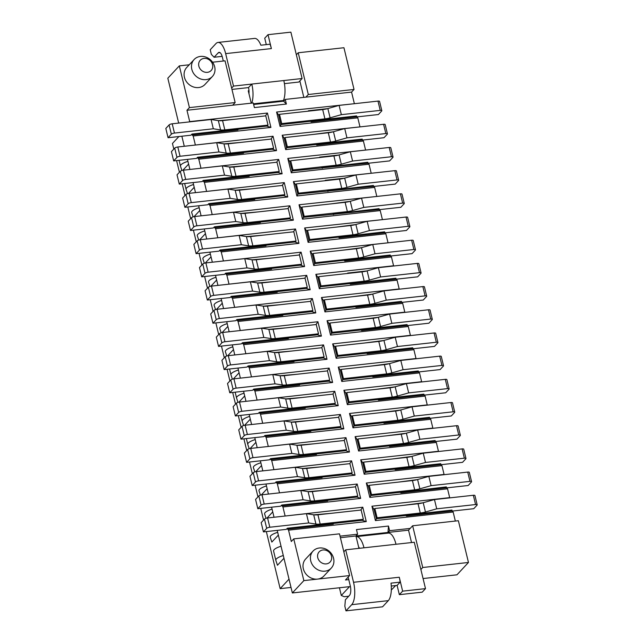 <?xml version="1.0" encoding="UTF-8"?>
<svg xmlns="http://www.w3.org/2000/svg" width="643" height="643" viewBox="0 0 643 643"><rect width="100%" height="100%" fill="white"/><g stroke="black" fill="none" stroke-linecap="round" stroke-linejoin="round"><path stroke-width="0.96" d="M243.4 152.512L272.801 149.192L273.621 148.308L271.378 139.033L228.185 143.799A9.975 2.902 166.4 0 1 223.949 143.815L216.691 142.69L218.933 151.965L226.191 153.09A9.975 2.902 166.4 0 0 230.435 153.074L273.621 148.308M272.495 149.305L276.53 150.607L273.05 136.236L270.944 139.081M254.62 198.888L284.021 195.56L284.841 194.684L282.599 185.409L239.405 190.167A9.975 2.902 166.4 0 1 235.169 190.191L227.903 189.066L189.042 193.35A2.492 0.723 -13.6 0 0 185.931 194.483L182.644 198.012L184.887 207.287L207.753 204.763L208.822 203.622L254.548 198.574L254.773 199.507L209.047 204.546L210.012 205.551L287.743 196.983L284.27 182.604L282.164 185.457M283.716 195.681L287.743 196.983M284.27 182.604L206.516 191.429M252.169 188.761L235.378 190.215M274.609 281.513L257.811 282.96M237.789 129.323L267.191 126.004L268.018 125.12L265.768 115.844L222.574 120.611A9.975 2.902 166.4 0 1 218.339 120.627L211.081 119.51L172.211 123.794A2.492 0.723 -13.6 0 0 169.101 124.927L165.822 128.455L168.064 137.731L190.923 135.207L191.992 134.057L237.717 129.018L237.942 129.942L192.217 134.99L193.181 135.994L270.92 127.418L267.44 113.047L265.455 115.885M266.885 126.116L270.92 127.418M168.064 137.731L171.351 134.202A2.492 0.723 -13.6 0 1 174.454 133.069L213.323 128.785L220.589 129.902A9.975 2.902 166.4 0 0 224.825 129.886L268.018 125.12M231.255 296.367L231.48 297.291L277.205 292.252L276.98 291.327L231.255 296.367L230.194 297.508L207.327 300.032L205.085 290.757L208.372 287.236A2.492 0.723 -13.6 0 1 211.475 286.103L250.344 281.811L257.61 282.936A9.975 2.902 166.4 0 0 261.846 282.92L305.039 278.154L307.282 287.429L306.406 288.369L277.061 291.633M308.31 94.505L305.843 97.149L351.568 92.102L354.036 89.457L308.31 94.505L298.215 52.766L296.351 54.768M299.855 80.93L303.826 97.366M354.036 89.457L343.941 47.727L298.215 52.766M415.482 249.789A2.492 0.723 166.4 0 0 413.875 249.492L375.014 253.784L372.763 244.509L411.633 240.225A2.492 0.723 166.4 0 1 413.232 240.514L415.482 249.789A2.492 0.723 166.4 0 1 415.338 250.127L412.059 253.647L390.55 256.018M189.219 64.782L179.325 65.875L167.823 78.213L178.674 123.078M253.631 104.487L283.627 101.176L285.267 99.416L286.392 104.053L254.379 107.582L253.262 102.944L232.686 105.211L235.145 102.567L225.05 60.836L212.584 62.21M284.431 83.638L298.81 82.047L302.097 78.526L283.804 80.544A17.449 6.735 83.7 0 1 283.459 100.501L253.471 103.812M248.986 90.711L248.254 90.8L251.244 103.169M305.843 97.149L285.267 99.416M286.392 104.053L283.627 101.176M248.945 93.661A7.483 2.885 -96.3 0 0 248.511 87.593L231.97 89.417M283.804 80.544L251.799 84.072A17.449 6.735 83.7 0 1 251.799 103.105M222.156 56.359L214.111 57.251L211.346 54.374L210.229 49.736L215.976 43.563A17.449 6.735 -96.3 0 1 217.993 42.446A17.449 6.735 -96.3 0 1 225.653 53.626L233.505 86.09L251.799 84.072L248.511 87.593M302.097 78.526L290.877 32.15L268.018 34.674L271.378 48.587A17.449 6.735 -96.3 0 0 270.02 44.206L260.873 45.211A17.449 6.735 -96.3 0 0 254.572 38.411L217.993 42.446M233.505 86.09L231.641 88.083M223.306 61.029L222.365 57.155A7.483 2.885 83.7 0 0 219.086 52.364A7.483 2.885 83.7 0 0 218.218 52.839L214.111 57.251M268.018 34.674L264.731 38.194L266.282 44.616M267.44 113.047L189.709 121.615L186.96 110.258L189.42 107.614L235.145 102.567M186.96 110.258L232.686 105.211M191.815 69.283A12.466 10.915 43 0 0 206.049 79.619A12.466 10.915 43 0 0 212.359 76.525A12.466 10.915 43 0 0 214.674 66.759A12.466 10.915 43 0 0 200.439 56.431A12.466 10.915 43 0 0 194.122 59.526A12.466 10.915 43 0 0 191.815 69.283M194.122 59.526L186.727 67.459A12.466 10.915 43 0 0 185.899 80.833A12.466 10.915 43 0 0 198.655 87.552A12.466 10.915 43 0 0 204.964 84.458L212.359 76.525M198.848 66.133A7.483 6.551 43 0 0 207.392 72.337A7.483 6.551 43 0 0 212.568 64.621A7.483 6.551 43 0 0 204.024 58.425A7.483 6.551 43 0 0 198.848 66.133M207.327 300.032L210.615 296.503A2.492 0.723 -13.6 0 1 213.725 295.37L252.586 291.086L259.852 292.211A9.975 2.902 166.4 0 0 264.088 292.195L307.282 287.429M246.566 165.581L229.768 167.027M252.586 291.086L250.344 281.811M192.217 134.99L191.992 134.057M182.564 180.579L180.321 171.303L177.034 174.824L179.284 184.099L182.564 180.579A2.492 0.723 -13.6 0 1 185.674 179.437L224.544 175.153L222.301 165.878L229.559 167.003A9.975 2.902 166.4 0 0 233.795 166.987L276.988 162.221L279.231 171.496L278.355 172.437M224.544 175.153L231.801 176.278A9.975 2.902 166.4 0 0 236.037 176.262L279.231 171.496M180.321 171.303A2.492 0.723 -13.6 0 1 183.432 170.17L222.301 165.878M179.284 184.099L202.143 181.575L203.212 180.434L248.937 175.394L249.162 176.319L203.437 181.358L203.212 180.434M231.48 297.291L232.453 298.296L310.183 289.728L306.703 275.349L304.718 278.186M306.703 275.349L228.956 284.174M173.811 149.08L172.453 143.469L178.915 136.533M306.422 288.45L310.183 289.728M187.933 161.353A9.975 2.902 -13.6 0 0 181.013 164.769A9.975 2.902 -13.6 0 0 180.458 166.103A9.975 2.902 -13.6 0 0 180.482 166.175L181.897 170.491M188.6 164.11L182.877 170.25M193.543 184.541A9.975 2.902 -13.6 0 0 186.615 187.957A9.975 2.902 -13.6 0 0 186.068 189.291A9.975 2.902 -13.6 0 0 186.092 189.355L187.507 193.68M194.21 187.29L188.487 193.439M199.153 207.721A9.975 2.902 -13.6 0 0 192.225 211.145A9.975 2.902 -13.6 0 0 191.678 212.479A9.975 2.902 -13.6 0 0 191.694 212.544L193.117 216.868M199.82 210.478L194.098 216.619M204.763 230.909A9.975 2.902 -13.6 0 0 197.835 234.333A9.975 2.902 -13.6 0 0 197.288 235.668A9.975 2.902 -13.6 0 0 197.305 235.732L198.727 240.056M205.43 233.666L199.708 239.807M210.374 254.098A9.975 2.902 -13.6 0 0 203.445 257.513A9.975 2.902 -13.6 0 0 202.899 258.856A9.975 2.902 -13.6 0 0 202.915 258.92L204.337 263.236M211.041 256.854L205.318 262.995M215.984 277.286A9.975 2.902 -13.6 0 0 209.055 280.702A9.975 2.902 -13.6 0 0 208.509 282.036A9.975 2.902 -13.6 0 0 208.525 282.108L209.948 286.424M216.651 280.043L210.92 286.183M221.594 300.474A9.975 2.902 -13.6 0 0 214.666 303.89A9.975 2.902 -13.6 0 0 214.119 305.224A9.975 2.902 -13.6 0 0 214.135 305.288L215.55 309.613M222.261 303.223L216.53 309.371M249.01 175.7L278.25 172.477M203.437 181.358L204.402 182.363L282.14 173.795L278.66 159.416L276.554 162.269M278.266 172.541L282.14 173.795M213.323 128.785L211.081 119.51M218.548 120.659L235.346 119.204M214.432 226.81L214.658 227.735L260.383 222.695L260.158 221.763L214.432 226.81L213.363 227.952L190.497 230.475L188.254 221.2L191.542 217.672A2.492 0.723 -13.6 0 1 194.652 216.538L233.513 212.254L240.779 213.372A9.975 2.902 166.4 0 0 245.015 213.355L288.209 208.597L290.451 217.873L289.326 218.861L293.353 220.171L289.88 205.792L287.775 208.645M260.23 222.068L289.326 218.861M214.658 227.735L215.622 228.739L293.353 220.171M257.779 211.949L240.988 213.404M289.88 205.792L212.126 214.609M190.497 230.475L193.784 226.947A2.492 0.723 -13.6 0 1 196.895 225.814L235.764 221.53L243.022 222.647A9.975 2.902 166.4 0 0 247.258 222.631L290.451 217.873M235.764 221.53L233.513 212.254M184.887 207.287L188.174 203.759A2.492 0.723 -13.6 0 1 191.284 202.625L230.154 198.341L237.412 199.459A9.975 2.902 166.4 0 0 241.647 199.443L284.841 194.684M209.047 204.546L208.822 203.622M230.154 198.341L227.903 189.066M265.84 245.256L295.241 241.937L296.061 241.053L293.819 231.777L250.625 236.544A9.975 2.902 166.4 0 1 246.39 236.56L239.124 235.442L200.262 239.726A2.492 0.723 -13.6 0 0 197.152 240.86L193.864 244.388L196.107 253.663L218.974 251.14L220.043 249.99L265.768 244.951L265.993 245.875L220.268 250.923L221.232 251.927L298.963 243.351L295.491 228.98L293.385 231.826M294.936 242.049L298.963 243.351M295.491 228.98L217.736 237.797M263.389 235.137L246.599 236.592M196.107 253.663L199.394 250.135A2.492 0.723 -13.6 0 1 202.505 249.002L241.366 244.718L248.632 245.835A9.975 2.902 166.4 0 0 252.868 245.819L296.061 241.053M220.268 250.923L220.043 249.99M241.366 244.718L239.124 235.442M271.45 268.444L300.852 265.125L301.671 264.241L299.429 254.966L256.236 259.732A9.975 2.902 166.4 0 1 252 259.748L244.734 258.623L205.873 262.915A2.492 0.723 -13.6 0 0 202.762 264.048L199.475 267.568L201.717 276.844L224.584 274.328L225.653 273.179L271.378 268.139L271.595 269.063L225.87 274.103L226.842 275.116L304.573 266.54L301.093 252.169L298.995 255.014M300.538 265.238L304.573 266.54M301.093 252.169L223.346 260.986M268.999 258.325L252.209 259.78M201.717 276.844L205.004 273.323A2.492 0.723 -13.6 0 1 208.115 272.19L246.976 267.898L254.242 269.023A9.975 2.902 166.4 0 0 258.478 269.007L301.671 264.241M225.87 274.103L225.653 273.179M246.976 267.898L244.734 258.623M278.66 159.416L200.905 168.241M173.674 160.911L176.954 157.39L174.711 148.115L171.424 151.635L173.674 160.911L196.533 158.395L197.602 157.246L243.327 152.206L243.552 153.13L197.827 158.178L197.602 157.246M176.954 157.39A2.492 0.723 -13.6 0 1 180.064 156.257L218.933 151.965M174.711 148.115A2.492 0.723 -13.6 0 1 177.822 146.982L216.691 142.69M240.956 142.392L224.158 143.847M421.085 272.978A2.492 0.723 166.4 0 0 419.485 272.68L380.616 276.972L369.363 280.131A9.975 2.902 -13.6 0 1 364.187 281.152L321.002 285.918L320.174 286.794L317.931 277.519L318.751 276.643L361.945 271.876A9.975 2.902 -13.6 0 0 367.121 270.856L378.373 267.697L417.243 263.405A2.492 0.723 166.4 0 1 418.842 263.702L421.085 272.978A2.492 0.723 166.4 0 1 420.948 273.315L417.661 276.836L396.16 279.207M197.827 158.178L198.791 159.183L276.53 150.607M273.05 136.236L195.295 145.053M375.014 253.784L363.753 256.943A9.975 2.902 -13.6 0 1 358.577 257.964L315.391 262.73L314.54 263.638L312.321 254.339L313.141 253.455L315.391 262.73M372.763 244.509L361.511 247.668A9.975 2.902 -13.6 0 1 356.335 248.688L313.141 253.455M312.385 254.274L310.239 251.156L313.72 265.535L314.62 263.63L390.261 255.03L390.486 255.954L344.761 260.994L344.535 260.069M344.206 260.423L344.761 260.994M365.513 150.084L287.807 158.411L289.808 161.57L292.276 170.925L368.045 163.209L367.82 162.277L321.765 167.678M287.807 158.411L291.279 172.782L292.276 170.925M291.279 172.782L369.018 164.214L368.045 163.209M338.757 155.011L319.627 157.117M368.109 163.274L389.618 160.903L392.905 157.382A2.492 0.723 166.4 0 0 393.042 157.045L390.799 147.769A2.492 0.723 166.4 0 0 389.192 147.472L350.331 151.764L339.07 154.923A9.975 2.902 -13.6 0 1 333.902 155.944L290.708 160.71L289.832 161.65M308.407 110.749L327.536 108.635M354.301 103.716L276.586 112.035L280.067 126.414L281.007 124.654M278.724 115.153L276.586 112.035M356.897 116.905L378.397 114.534L381.685 111.006A2.492 0.723 166.4 0 0 381.821 110.668L379.579 101.393A2.492 0.723 166.4 0 0 377.98 101.104L339.11 105.388L327.858 108.554A9.975 2.902 -13.6 0 1 322.682 109.575L279.488 114.333L278.668 115.218L280.878 124.638M311.099 121.881L356.825 116.833L356.608 115.909L310.882 120.948L311.099 121.881L310.882 120.948M280.83 124.581L310.553 121.302M381.821 110.668A2.492 0.723 166.4 0 0 380.222 110.379L341.353 114.663L330.1 117.822A9.975 2.902 -13.6 0 1 324.924 118.851L281.73 123.609L280.862 124.549M280.067 126.414L357.797 117.838L356.825 116.833M339.11 105.388L341.353 114.663M279.488 114.333L281.73 123.609M316.71 145.061L362.435 140.021L362.21 139.097L316.485 144.136L316.71 145.061L316.485 144.136M362.507 140.086L384.008 137.715L387.295 134.194A2.492 0.723 166.4 0 0 387.432 133.857A2.492 0.723 166.4 0 0 385.832 133.559L346.963 137.851L335.71 141.01A9.975 2.902 -13.6 0 1 330.534 142.031L287.341 146.797L286.665 147.737L316.163 144.49M387.432 133.857L385.189 124.581A2.492 0.723 166.4 0 0 383.59 124.292L344.72 128.576L333.46 131.735A9.975 2.902 -13.6 0 1 328.292 132.755L285.098 137.522L284.278 138.406L286.521 147.681M284.335 138.341L282.197 135.223L285.669 149.602L286.665 147.745M285.669 149.602L363.408 141.026L362.435 140.021M333.146 131.823L313.985 134.339M359.911 126.896L282.197 135.223M285.098 137.522L287.341 146.797M344.72 128.576L346.963 137.851M393.042 157.045A2.492 0.723 166.4 0 0 391.442 156.747L352.573 161.039L341.32 164.198A9.975 2.902 -13.6 0 1 336.144 165.219L292.951 169.985L292.131 170.861M322.32 168.249L322.095 167.325M290.708 160.71L292.951 169.985M350.331 151.764L352.573 161.039M344.367 178.199L325.237 180.305M295.555 184.71L293.417 181.599L296.889 195.97L297.886 194.114L373.655 186.398L373.43 185.465L327.375 190.858M296.889 195.97L374.628 187.402L373.655 186.398M373.72 186.462L395.228 184.091L398.515 180.562A2.492 0.723 166.4 0 0 398.652 180.233L396.409 170.958A2.492 0.723 166.4 0 0 394.802 170.66L355.941 174.944L344.68 178.111A9.975 2.902 -13.6 0 1 339.512 179.132L296.319 183.898L295.499 184.774L297.886 194.114M371.124 173.272L293.417 181.599M398.652 180.233A2.492 0.723 166.4 0 0 397.044 179.936L358.183 184.219L346.923 187.386A9.975 2.902 -13.6 0 1 341.754 188.407L298.561 193.173L297.741 194.049M327.93 191.437L327.705 190.513M296.319 183.898L298.561 193.173M355.941 174.944L358.183 184.219M349.977 201.388L330.815 203.895M301.165 207.898L299.019 204.779L302.499 219.159L303.496 217.302L379.266 209.578L379.04 208.654L332.986 214.047M302.499 219.159L380.23 210.591L379.266 209.578M379.33 209.65L400.838 207.279L404.125 203.751A2.492 0.723 166.4 0 0 404.262 203.421L402.02 194.146A2.492 0.723 166.4 0 0 400.412 193.848L361.551 198.132L350.29 201.299A9.975 2.902 -13.6 0 1 345.122 202.32L301.929 207.078L301.101 207.962L303.496 217.302M376.734 196.461L299.019 204.779M404.262 203.421A2.492 0.723 166.4 0 0 402.655 203.124L363.793 207.408L352.533 210.574A9.975 2.902 -13.6 0 1 347.365 211.595L304.171 216.353L303.351 217.238M333.54 214.625L333.315 213.693M301.929 207.078L304.171 216.353M361.551 198.132L363.793 207.408M355.587 224.568L336.426 227.083M382.344 219.649L304.629 227.968L308.11 242.347L309.05 240.586M306.743 231.038L304.629 227.968M306.639 231.118L308.929 240.562M384.94 232.838L406.448 230.467L409.736 226.939A2.492 0.723 166.4 0 0 409.872 226.601L407.622 217.326A2.492 0.723 166.4 0 0 406.022 217.037L367.153 221.321L355.9 224.487A9.975 2.902 -13.6 0 1 350.724 225.508L307.539 230.266L306.663 231.207M308.873 240.514L384.651 231.842L384.876 232.766L339.15 237.814L338.925 236.881M409.872 226.601A2.492 0.723 166.4 0 0 408.265 226.312L369.404 230.596L358.143 233.755A9.975 2.902 -13.6 0 1 352.975 234.783L309.781 239.542L308.905 240.482M338.596 237.235L339.15 237.814M307.539 230.266L309.781 239.542M367.153 221.321L369.404 230.596M308.11 242.347L385.84 233.771L384.876 232.766M361.197 247.756L342.036 250.272M313.72 265.535L391.45 256.959L390.486 255.954M387.954 242.829L310.239 251.156M320.174 286.794L349.816 283.611L350.371 284.182L396.096 279.142L395.871 278.21L349.816 283.611M317.996 277.463L315.85 274.344L319.33 288.715L320.318 286.858M181.856 136.203L184.284 146.266M187.459 159.392L189.894 169.455M193.069 182.58L195.504 192.643M198.679 205.768L201.114 215.823M204.289 228.956L206.724 239.011M209.899 252.136L212.335 262.199M215.509 275.325L217.945 285.388M221.12 298.513L223.555 308.576M226.73 321.701L229.165 331.756M232.34 344.889L234.775 354.944M237.95 368.069L240.378 378.132M243.56 391.257L245.988 401.32M249.162 414.446L251.598 424.509M254.773 437.634L257.208 447.689M260.383 460.822L262.818 470.877M265.993 484.002L268.428 494.065M271.603 507.19L274.039 517.253M277.213 530.379L292.356 592.959L349.511 586.657L341.296 595.466L344.222 596.728L348.707 596.23M287.574 529.157L287.349 528.233L333.074 523.185L333.299 524.117L287.574 529.157L288.546 530.162L291.295 541.527L293.755 538.882L303.858 580.621L292.356 592.959M287.349 528.233L286.288 529.374L263.421 531.898L261.179 522.622L264.466 519.102A2.492 0.723 -13.6 0 1 267.568 517.961L306.438 513.677L313.704 514.802A9.975 2.902 166.4 0 0 317.939 514.786L361.133 510.02L363.375 519.295L362.25 520.283M288.546 530.162L366.277 521.594L362.797 507.214L285.05 516.04M285.066 515.79L282.936 506.981L360.667 498.405L357.195 484.034L279.44 492.851M281.964 505.969L327.689 500.929L327.472 500.005L281.747 505.044L282.936 506.981M281.747 505.044L280.678 506.194L257.811 508.709L255.568 499.434L258.856 495.914A2.492 0.723 -13.6 0 1 261.966 494.78L300.828 490.488L308.093 491.614A9.975 2.902 166.4 0 0 312.329 491.598L355.523 486.831L357.765 496.107L356.889 497.047L360.667 498.405M279.456 492.602L277.326 483.793L355.057 475.217L351.584 460.846L273.83 469.663M276.361 482.789L322.087 477.741L321.862 476.817L276.136 481.856L277.326 483.793M276.136 481.856L275.067 483.006L252.201 485.529L249.958 476.254L253.246 472.726A2.492 0.723 -13.6 0 1 256.356 471.592L295.217 467.308L302.483 468.425A9.975 2.902 166.4 0 0 306.719 468.409L349.913 463.643L352.155 472.918L351.303 473.835M273.846 469.414L271.716 460.605L349.446 452.029L345.974 437.658L268.219 446.475M270.751 459.6L316.477 454.553L316.252 453.628L270.526 458.668L271.716 460.605M270.526 458.668L269.457 459.817L246.59 462.341L244.348 453.066L247.635 449.537A2.492 0.723 -13.6 0 1 250.746 448.404L289.607 444.12L296.873 445.237A9.975 2.902 166.4 0 0 301.109 445.221L344.302 440.463L346.545 449.738L345.669 450.679L349.446 452.029M268.235 446.226L266.106 437.417L343.836 428.849L340.364 414.47L262.609 423.295M265.141 436.412L310.866 431.373L310.641 430.44L264.916 435.488L266.106 437.417M264.916 435.488L263.847 436.629L240.98 439.153L238.738 429.878L242.025 426.349A2.492 0.723 -13.6 0 1 245.136 425.216L284.005 420.932L291.263 422.049A9.975 2.902 166.4 0 0 295.499 422.033L338.692 417.275L340.935 426.55L340.091 427.458M262.625 423.046L260.495 414.229L338.234 405.661L334.754 391.282L256.999 400.107M259.531 413.224L305.256 408.184L305.031 407.26L259.306 412.3L260.495 414.229M259.306 412.3L258.237 413.441L235.378 415.965L233.128 406.689L236.415 403.169A2.492 0.723 -13.6 0 1 239.526 402.036L278.395 397.744L285.653 398.869A9.975 2.902 166.4 0 0 289.889 398.853L333.082 394.087L335.325 403.362L334.448 404.302L338.234 405.661M257.023 399.858L254.885 391.048L332.624 382.472L329.144 368.101L251.389 376.919M253.921 390.036L299.646 384.996L299.421 384.072L253.696 389.111L254.885 391.048M253.696 389.111L252.627 390.261L229.768 392.777L227.518 383.501L230.805 379.981A2.492 0.723 -13.6 0 1 233.915 378.848L272.785 374.556L280.043 375.681A9.975 2.902 166.4 0 0 284.278 375.665L327.472 370.898L329.714 380.174L328.87 381.082M251.413 376.669L249.275 367.86L327.014 359.284L323.533 344.913L245.779 353.73M248.311 366.856L294.036 361.808L293.811 360.884L248.085 365.923L249.275 367.86M248.085 365.923L247.016 367.073L224.158 369.596L221.915 360.321L225.195 356.793A2.492 0.723 -13.6 0 1 228.305 355.659L267.175 351.375L274.432 352.493A9.975 2.902 166.4 0 0 278.676 352.477L321.862 347.71L324.112 356.986L323.236 357.926L327.014 359.284M245.803 353.481L243.673 344.672L321.404 336.104L317.923 321.725L240.169 330.542M242.7 343.667L288.426 338.628L288.201 337.696L242.475 342.735L243.673 344.672M242.475 342.735L241.406 343.884L218.548 346.408L216.305 337.133L219.593 333.604A2.492 0.723 -13.6 0 1 222.695 332.471L261.564 328.187L268.83 329.304A9.975 2.902 166.4 0 0 273.066 329.288L316.252 324.53L318.502 333.805L317.65 334.714M240.193 330.293L238.063 321.484L315.793 312.916L312.313 298.537L234.558 307.362M237.09 320.479L282.816 315.44L282.59 314.507L236.865 319.555L238.063 321.484M236.865 319.555L235.796 320.696L212.937 323.22L210.695 313.945L213.982 310.416A2.492 0.723 -13.6 0 1 217.085 309.283L255.954 304.999L263.22 306.124A9.975 2.902 166.4 0 0 267.456 306.1L310.649 301.342L312.892 310.617L312.04 311.525M234.582 307.113L232.453 298.296M228.972 283.925L226.842 275.116M223.362 260.736L221.232 251.927M217.752 237.548L215.622 228.739M212.142 214.36L210.012 205.551M206.532 191.18L204.402 182.363M200.929 167.992L198.791 159.183M195.319 144.804L193.181 135.994M179.325 65.875L189.42 107.614M339.432 587.766L341.296 595.466M391.314 590.025L395.662 585.556M291.022 587.453L280.155 588.65L289.012 579.142M176.592 160.589L179.421 172.268M182.202 183.777L185.031 195.456M187.812 206.966L190.641 218.644M193.422 230.154L196.252 241.824M199.033 253.334L201.862 265.012M204.643 276.522L207.464 288.201M210.253 299.71L213.074 311.389M215.863 322.899L218.684 334.577M221.473 346.087L224.294 357.757M227.083 369.267L229.905 380.945M232.686 392.455L235.515 404.134M238.296 415.643L241.125 427.322M243.906 438.831L246.735 450.51M249.516 462.02L252.345 473.69M255.126 485.2L257.956 496.878M260.736 508.388L263.566 520.066M266.347 531.576L280.155 588.65M420.876 569.505L422.74 567.504L468.466 562.464L456.964 574.802L423.062 578.547M348.763 579.616L345.476 579.986L349.583 575.573L317.57 579.102A12.466 10.915 43 0 0 323.887 576.015L331.282 568.082A12.466 10.915 43 0 0 332.109 554.708A12.466 10.915 43 0 0 319.354 547.989A12.466 10.915 43 0 0 313.045 551.075A12.466 10.915 43 0 0 312.209 564.45A12.466 10.915 43 0 0 324.964 571.169A12.466 10.915 43 0 0 331.282 568.082M303.858 580.621L317.57 579.102A12.466 10.915 43 0 1 304.814 572.383A12.466 10.915 43 0 1 305.65 559.008L313.045 551.075M340.043 536.149L357.596 534.212L356.471 529.575L388.485 526.046L389.602 530.684L410.178 528.417L412.645 525.773L458.371 520.726L468.466 562.464M422.74 567.504L412.645 525.773M410.178 528.417L408.538 530.178L411.528 542.555M388.485 526.046L387.962 532.444L408.538 530.178M389.602 530.684L387.962 532.444L355.949 535.981L357.596 534.212M340.412 537.693L355.949 535.981M358.947 548.358L356.118 536.656A17.449 6.735 -96.3 0 1 356.318 536.624A17.449 6.735 -96.3 0 1 363.986 547.804L345.693 549.821L343.836 551.815M319.33 288.715L397.061 280.147L399.19 288.956L321.46 297.532L324.94 311.903L402.671 303.335L404.801 312.144L327.07 320.712L330.55 335.091L408.281 326.515L410.411 335.333L332.68 343.901L336.16 358.28L413.891 349.704L416.021 358.521L338.29 367.089L341.763 381.468L419.501 372.892L421.631 381.701L343.901 390.277L347.373 404.648L425.111 396.08L427.241 404.889L349.511 413.465L352.983 427.836L430.722 419.268L432.852 428.077L355.113 436.645L358.593 451.024L436.332 442.448L438.462 451.265L360.723 459.833L364.203 474.212L441.934 465.636L444.072 474.446L366.333 483.022L369.813 497.401L447.544 488.825L449.682 497.634L371.943 506.21L375.424 520.581L453.154 512.013L455.348 521.063M391.45 256.959L393.58 265.768L315.85 274.344M385.84 233.771L387.978 242.588M380.23 210.591L382.368 219.4M374.628 187.402L376.758 196.211M369.018 164.214L371.148 173.023M363.408 141.026L365.537 149.835M357.797 117.838L359.927 126.655M351.568 92.102L354.317 103.467M357.195 484.034L355.266 486.864M325.093 490.191L308.302 491.646M333.154 523.498L362.242 520.291L366.277 521.594M362.797 507.214L360.699 510.068M330.703 513.371L313.913 514.826M293.755 538.882L339.48 533.843L349.583 575.573M322.947 549.982A7.483 6.551 43 0 0 317.771 557.69A7.483 6.551 43 0 0 326.306 563.887A7.483 6.551 43 0 0 331.483 556.179A7.483 6.551 43 0 0 322.947 549.982M263.421 531.898L266.708 528.369A2.492 0.723 -13.6 0 1 269.819 527.236L308.68 522.952L315.946 524.077A9.975 2.902 166.4 0 0 320.182 524.061L363.375 519.295M308.68 522.952L306.438 513.677M327.544 500.31L356.865 497.079M257.811 508.709L261.098 505.189A2.492 0.723 -13.6 0 1 264.209 504.056L303.07 499.764L310.336 500.889A9.975 2.902 166.4 0 0 314.572 500.873L357.765 496.107M303.07 499.764L300.828 490.488M345.974 437.658L343.989 440.495M316.324 453.934L345.645 450.703M246.59 462.341L249.878 458.813A2.492 0.723 -13.6 0 1 252.988 457.679L291.858 453.395L299.116 454.513A9.975 2.902 166.4 0 0 303.351 454.497L346.545 449.738M313.872 443.815L297.082 445.269M291.858 453.395L289.607 444.12M334.754 391.282L332.769 394.119M305.103 407.566L334.424 404.334M235.378 415.965L238.657 412.436A2.492 0.723 -13.6 0 1 241.768 411.303L280.637 407.019L287.895 408.144A9.975 2.902 166.4 0 0 292.139 408.128L335.325 403.362M302.66 397.438L285.862 398.893M280.637 407.019L278.395 397.744M323.533 344.913L321.548 347.75M293.883 361.189L323.204 357.958M224.158 369.596L227.445 366.068A2.492 0.723 -13.6 0 1 230.548 364.935L269.417 360.651L276.683 361.768A9.975 2.902 166.4 0 0 280.919 361.752L324.112 356.986M291.44 351.07L274.641 352.525M269.417 360.651L267.175 351.375M317.57 334.866L321.404 336.104M317.923 321.725L316.002 324.554M285.83 327.882L269.031 329.337M288.281 338.001L317.594 334.802M218.548 346.408L221.835 342.88A2.492 0.723 -13.6 0 1 224.937 341.746L263.807 337.462L271.073 338.58A9.975 2.902 166.4 0 0 275.308 338.564L318.502 333.805M263.807 337.462L261.564 328.187M311.959 311.678L315.793 312.916M312.313 298.537L310.392 301.366M280.219 304.694L263.421 306.148M282.671 314.821L311.984 311.614M212.937 323.22L216.225 319.692A2.492 0.723 -13.6 0 1 219.327 318.558L258.197 314.274L265.463 315.391A9.975 2.902 166.4 0 0 269.698 315.375L312.892 310.617M258.197 314.274L255.954 304.999M328.79 381.235L332.624 382.472M329.144 368.101L327.215 370.931M297.05 374.258L280.252 375.713M299.493 384.377L328.814 381.17M229.768 392.777L233.055 389.256A2.492 0.723 -13.6 0 1 236.158 388.123L275.027 383.831L282.285 384.956A9.975 2.902 166.4 0 0 286.529 384.94L329.714 380.174M275.027 383.831L272.785 374.556M340.01 427.611L343.836 428.849M340.364 414.47L338.435 417.299M308.262 420.626L291.472 422.081M310.714 430.754L340.026 427.547M240.98 439.153L244.268 435.624A2.492 0.723 -13.6 0 1 247.378 434.491L286.248 430.207L293.505 431.324A9.975 2.902 166.4 0 0 297.741 431.308L340.935 426.55M286.248 430.207L284.005 420.932M351.231 473.979L355.057 475.217M351.584 460.846L349.655 463.675M319.483 467.003L302.692 468.458M321.934 477.122L351.247 473.915M252.201 485.529L255.488 482.001A2.492 0.723 -13.6 0 1 258.599 480.868L297.46 476.584L304.726 477.701A9.975 2.902 166.4 0 0 308.961 477.685L352.155 472.918M297.46 476.584L295.217 467.308M422.901 502.81L403.74 505.318M452.254 511.072L473.762 508.701L477.042 505.181A2.492 0.723 166.4 0 0 477.178 504.843L474.936 495.568A2.492 0.723 166.4 0 0 473.336 495.271L434.467 499.563L423.215 502.722A9.975 2.902 -13.6 0 1 418.038 503.742L374.845 508.509L374.001 509.417L371.943 506.21M374.025 509.385L376.412 518.724L405.91 515.477L406.464 516.048L406.239 515.123L451.965 510.076L452.19 511.008L406.464 516.048M375.424 520.581L376.42 518.724M374.845 508.509L377.095 517.784L376.268 518.66M446.58 487.82L446.355 486.896L400.3 492.289L400.854 492.86L446.58 487.82L447.544 488.825M453.154 512.013L452.19 511.008M397.061 280.147L396.096 279.142M401.706 302.331L401.481 301.398L355.756 306.446L355.426 306.791L355.981 307.37L401.706 302.331L402.671 303.335M407.316 325.511L407.091 324.586L361.366 329.626L361.591 330.558L407.316 325.511L408.281 326.515M412.919 348.699L412.702 347.775L366.976 352.814L367.193 353.738L412.919 348.699L413.891 349.704M418.529 371.887L418.304 370.963L372.578 376.002L372.803 376.927L418.529 371.887L419.501 372.892M424.139 395.075L423.914 394.143L378.188 399.19L378.414 400.115L424.139 395.075L425.111 396.08M429.749 418.263L429.524 417.331L383.799 422.371L384.024 423.303L429.749 418.263L430.722 419.268M435.359 441.444L435.134 440.519L389.409 445.559L389.634 446.491L435.359 441.444L436.332 442.448M440.969 464.632L440.744 463.707L395.019 468.747L395.244 469.671L440.969 464.632L441.934 465.636M441.034 464.704L462.542 462.333L465.829 458.805A2.492 0.723 166.4 0 0 465.966 458.467L463.716 449.192A2.492 0.723 166.4 0 0 462.116 448.902L423.255 453.186L411.994 456.353A9.975 2.902 -13.6 0 1 406.818 457.374L363.633 462.132L362.805 463.016L365.2 472.356L394.689 469.101L395.244 469.671M362.869 462.952L360.723 459.833M364.203 474.212L365.2 472.356M411.681 456.434L392.519 458.949M435.424 441.516L456.932 439.145L460.219 435.616A2.492 0.723 166.4 0 0 460.356 435.287L458.113 426.012A2.492 0.723 166.4 0 0 456.506 425.714L417.645 429.998L406.384 433.165A9.975 2.902 -13.6 0 1 401.216 434.186L358.022 438.944L357.195 439.828L359.59 449.168L389.079 445.912L389.634 446.491M357.259 439.764L355.113 436.645M358.593 451.024L359.59 449.168M406.071 433.253L386.909 435.761M429.813 418.328L451.322 415.957L454.609 412.428A2.492 0.723 166.4 0 0 454.746 412.099L452.503 402.823A2.492 0.723 166.4 0 0 450.896 402.526L412.034 406.81L400.774 409.977A9.975 2.902 -13.6 0 1 395.606 410.998L352.412 415.764L351.592 416.64L353.98 425.979L383.469 422.724L384.024 423.303M351.649 416.576L349.511 413.465M352.983 427.836L353.98 425.979M400.46 410.065L381.299 412.573M424.211 395.14L445.712 392.769L448.999 389.248A2.492 0.723 166.4 0 0 449.135 388.911L446.893 379.635A2.492 0.723 166.4 0 0 445.286 379.338L406.424 383.63L395.164 386.789A9.975 2.902 -13.6 0 1 389.996 387.809L346.802 392.576L345.982 393.452L348.369 402.791L377.859 399.544M346.038 393.395L343.901 390.277M347.373 404.648L348.369 402.791M394.85 386.877L375.689 389.385M418.601 371.951L440.101 369.58L443.389 366.06A2.492 0.723 166.4 0 0 443.525 365.722L441.283 356.447A2.492 0.723 166.4 0 0 439.683 356.158L400.814 360.442L389.562 363.6A9.975 2.902 -13.6 0 1 384.385 364.621L341.192 369.387L340.372 370.272L342.759 379.603L372.257 376.356M340.428 370.207L338.29 367.089M341.763 381.468L342.759 379.611M389.24 363.689L370.079 366.205M412.991 348.771L434.491 346.4L437.779 342.872A2.492 0.723 166.4 0 0 437.915 342.534L435.673 333.259A2.492 0.723 166.4 0 0 434.073 332.97L395.204 337.254L383.951 340.42A9.975 2.902 -13.6 0 1 378.775 341.441L335.582 346.199L334.762 347.083L337.149 356.423L366.647 353.168M334.818 347.019L332.68 343.901M336.16 358.28L337.149 356.423M383.63 340.501L364.468 343.016M407.381 325.583L428.881 323.212L432.168 319.684A2.492 0.723 166.4 0 0 432.305 319.354L430.063 310.079A2.492 0.723 166.4 0 0 428.463 309.781L389.594 314.065L378.341 317.232A9.975 2.902 -13.6 0 1 373.165 318.253L329.972 323.011L329.152 323.895L331.539 333.235L361.036 329.98L361.591 330.558M329.208 323.831L327.07 320.712M330.55 335.091L331.539 333.235M378.02 317.32L358.858 319.828M401.771 302.395L423.271 300.024L426.558 296.495A2.492 0.723 166.4 0 0 426.695 296.166L424.452 286.891A2.492 0.723 166.4 0 0 422.853 286.593L383.984 290.877L372.731 294.044A9.975 2.902 -13.6 0 1 367.555 295.065L324.361 299.831L323.542 300.707L325.929 310.047L355.426 306.791M323.598 300.643L321.46 297.532M324.94 311.903L325.929 310.047M372.418 294.132L353.256 296.64M426.695 296.166A2.492 0.723 166.4 0 0 425.095 295.868L386.226 300.152L374.973 303.319A9.975 2.902 -13.6 0 1 369.797 304.34L326.604 309.106L325.784 309.982M355.981 307.37L355.756 306.446M324.361 299.831L326.604 309.106M383.984 290.877L386.226 300.152M432.305 319.354A2.492 0.723 166.4 0 0 430.706 319.057L391.836 323.341L380.584 326.507A9.975 2.902 -13.6 0 1 375.408 327.528L332.214 332.286L331.394 333.17M329.972 323.011L332.214 332.286M389.594 314.065L391.836 323.341M437.915 342.534A2.492 0.723 166.4 0 0 436.316 342.245L397.446 346.529L386.194 349.688A9.975 2.902 -13.6 0 1 381.018 350.716L337.824 355.475L337.004 356.359M367.193 353.738L366.976 352.814M335.582 346.199L337.824 355.475M395.204 337.254L397.446 346.529M443.525 365.722A2.492 0.723 166.4 0 0 441.926 365.425L403.057 369.717L391.804 372.876A9.975 2.902 -13.6 0 1 386.628 373.896L343.434 378.663L342.615 379.547M372.803 376.927L372.578 376.002M341.192 369.387L343.434 378.663M400.814 360.442L403.057 369.717M378.188 399.19L378.414 400.115M449.135 388.911A2.492 0.723 166.4 0 0 447.536 388.613L408.667 392.897L397.414 396.064A9.975 2.902 -13.6 0 1 392.238 397.085L349.045 401.851L348.225 402.727M346.802 392.576L349.045 401.851M406.424 383.63L408.667 392.897M454.746 412.099A2.492 0.723 166.4 0 0 453.146 411.801L414.277 416.085L403.016 419.252A9.975 2.902 -13.6 0 1 397.848 420.273L354.655 425.039L353.835 425.915M352.412 415.764L354.655 425.039M412.034 406.81L414.277 416.085M460.356 435.287A2.492 0.723 166.4 0 0 458.748 434.99L419.887 439.273L408.626 442.44A9.975 2.902 -13.6 0 1 403.458 443.461L360.265 448.219L359.445 449.103M358.022 438.944L360.265 448.219M417.645 429.998L419.887 439.273M465.966 458.467A2.492 0.723 166.4 0 0 464.359 458.178L425.497 462.462L414.237 465.62A9.975 2.902 -13.6 0 1 409.069 466.641L365.875 471.407L365.055 472.292M363.633 462.132L365.875 471.407M423.255 453.186L425.497 462.462M446.644 487.884L468.152 485.513L471.432 481.993A2.492 0.723 166.4 0 0 471.576 481.655L469.326 472.38A2.492 0.723 166.4 0 0 467.726 472.083L428.857 476.375L417.604 479.533A9.975 2.902 -13.6 0 1 412.428 480.554L369.243 485.32L368.359 486.261L370.81 495.536L400.3 492.289M368.359 486.261L366.333 483.022M369.813 497.401L370.81 495.544M471.576 481.655A2.492 0.723 166.4 0 0 469.969 481.358L431.107 485.65L419.847 488.809A9.975 2.902 -13.6 0 1 414.679 489.829L371.485 494.596L370.657 495.48M417.291 479.622L398.13 482.137M369.243 485.32L371.485 494.596M428.857 476.375L431.107 485.65M400.854 492.86L400.629 491.935M477.178 504.843A2.492 0.723 166.4 0 0 475.579 504.546L436.718 508.83L425.457 511.997A9.975 2.902 -13.6 0 1 420.281 513.018L377.095 517.784M434.467 499.563L436.718 508.83M358.625 547.024A7.483 2.885 83.7 0 1 359.574 548.286M348.16 577.101L350.266 585.805A7.483 2.885 -96.3 0 1 349.479 595.402L345.371 599.815L344.849 606.212L345.974 610.85L382.553 606.815L388.308 600.642A17.449 6.735 83.7 0 0 391.008 583.137L400.155 582.132A17.449 6.735 83.7 0 0 399.279 577.237L402.639 591.15L399.351 594.671L397.109 585.403L400.155 582.132M345.693 549.821L353.546 582.277A17.449 6.735 83.7 0 1 351.721 604.677L345.974 610.85M391.274 586.046L397.109 585.403M356.318 536.624L388.332 533.095A17.449 6.735 -96.3 0 1 395.992 544.267L414.285 542.258L425.505 588.626L422.218 592.155L399.351 594.671M425.505 588.626L402.639 591.15M283.965 558.277L277.454 565.261L275.839 560.342A9.975 2.902 -13.6 0 1 275.823 560.278A9.975 2.902 -13.6 0 1 276.369 558.944A9.975 2.902 -13.6 0 1 283.298 555.52M278.355 535.089L271.844 542.073L270.229 537.154A9.975 2.902 -13.6 0 1 270.213 537.09A9.975 2.902 -13.6 0 1 270.759 535.756A9.975 2.902 -13.6 0 1 277.688 532.34M272.745 511.9L267.014 518.049M267.134 488.72L261.412 494.861M261.524 465.532L255.801 471.673M255.914 442.344L250.191 448.484M250.304 419.156L244.581 425.304M244.694 395.967L238.971 402.116M239.083 372.787L233.361 378.928M233.481 349.599L227.751 355.74M227.871 326.411L222.14 332.552M275.807 560.214L273.596 551.067A9.975 2.902 -13.6 0 1 273.58 551.003A9.975 2.902 -13.6 0 1 274.127 549.669A9.975 2.902 -13.6 0 1 281.055 546.253M272.077 509.152A9.975 2.902 -13.6 0 0 265.149 512.567A9.975 2.902 -13.6 0 0 264.603 513.902A9.975 2.902 -13.6 0 0 264.619 513.966L266.041 518.29M266.467 485.963A9.975 2.902 -13.6 0 0 259.539 489.379A9.975 2.902 -13.6 0 0 258.992 490.722A9.975 2.902 -13.6 0 0 259.008 490.786L260.431 495.102M260.857 462.775A9.975 2.902 -13.6 0 0 253.929 466.199A9.975 2.902 -13.6 0 0 253.382 467.533A9.975 2.902 -13.6 0 0 253.398 467.598L254.821 471.922M255.247 439.587A9.975 2.902 -13.6 0 0 248.319 443.011A9.975 2.902 -13.6 0 0 247.772 444.345A9.975 2.902 -13.6 0 0 247.788 444.409L249.211 448.734M249.637 416.407A9.975 2.902 -13.6 0 0 242.716 419.823A9.975 2.902 -13.6 0 0 242.162 421.157A9.975 2.902 -13.6 0 0 242.186 421.221L243.601 425.545M244.027 393.219A9.975 2.902 -13.6 0 0 237.106 396.635A9.975 2.902 -13.6 0 0 236.552 397.969A9.975 2.902 -13.6 0 0 236.576 398.041L237.99 402.357M238.424 370.03A9.975 2.902 -13.6 0 0 231.496 373.446A9.975 2.902 -13.6 0 0 230.941 374.789A9.975 2.902 -13.6 0 0 230.966 374.853L232.38 379.169M232.814 346.842A9.975 2.902 -13.6 0 0 225.886 350.266A9.975 2.902 -13.6 0 0 225.339 351.6A9.975 2.902 -13.6 0 0 225.355 351.665L226.77 355.989M227.204 323.654A9.975 2.902 -13.6 0 0 220.276 327.078A9.975 2.902 -13.6 0 0 219.729 328.412A9.975 2.902 -13.6 0 0 219.745 328.477L221.16 332.801M366.807 270.944L347.678 273.05M350.371 284.182L350.146 283.258M318.751 276.643L321.002 285.918M378.373 267.697L380.616 276.972M225.653 53.626L271.378 48.587M220.027 52.638L218.218 52.839M213.725 295.37L211.475 286.103M264.088 292.195L261.846 282.92M231.801 176.278L229.559 167.003M185.674 179.437L183.432 170.17M180.45 166.039L179.059 160.316L180.458 166.103M186.06 189.227L184.67 183.504L186.068 189.291M224.825 129.886L222.574 120.611M220.589 129.902L218.339 120.627M174.454 133.069L172.211 123.794M171.351 134.202L169.101 124.927M193.784 226.947L191.542 217.672M196.895 225.814L194.652 216.538M243.022 222.647L240.779 213.372M247.258 222.631L245.015 213.355M188.174 203.759L185.931 194.483M191.284 202.625L189.042 193.35M237.412 199.459L235.169 190.191M241.647 199.443L239.405 190.167M199.394 250.135L197.152 240.86M202.505 249.002L200.262 239.726M248.632 245.835L246.39 236.56M252.868 245.819L250.625 236.544M205.004 273.323L202.762 264.048M208.115 272.19L205.873 262.915M254.242 269.023L252 259.748M258.478 269.007L256.236 259.732M180.064 156.257L177.822 146.982M226.191 153.09L223.949 143.815M230.435 153.074L228.185 143.799M236.037 176.262L233.795 166.987M411.633 240.225L413.875 249.492M361.511 247.668L363.753 256.943M356.335 248.688L358.577 257.964M377.98 101.104L380.222 110.379M327.858 108.554L330.1 117.822M322.682 109.575L324.924 118.851M328.292 132.755L330.534 142.031M333.46 131.735L335.71 141.01M383.59 124.292L385.832 133.559M333.902 155.944L336.144 165.219M339.07 154.923L341.32 164.198M389.192 147.472L391.442 156.747M339.512 179.132L341.754 188.407M344.68 178.111L346.923 187.386M394.802 170.66L397.044 179.936M345.122 202.32L347.365 211.595M350.29 201.299L352.533 210.574M400.412 193.848L402.655 203.124M350.724 225.508L352.975 234.783M355.9 224.487L358.143 233.755M406.022 217.037L408.265 226.312M259.852 292.211L257.61 282.936M320.182 524.061L317.939 514.786M315.946 524.077L313.704 514.802M266.708 528.369L264.466 519.102M269.819 527.236L267.568 517.961M314.572 500.873L312.329 491.598M310.336 500.889L308.093 491.614M264.209 504.056L261.966 494.78M261.098 505.189L258.856 495.914M303.351 454.497L301.109 445.221M299.116 454.513L296.873 445.237M252.988 457.679L250.746 448.404M249.878 458.813L247.635 449.537M292.139 408.128L289.889 398.853M287.895 408.144L285.653 398.869M241.768 411.303L239.526 402.036M238.657 412.436L236.415 403.169M280.919 361.752L278.676 352.477M276.683 361.768L274.432 352.493M230.548 364.935L228.305 355.659M227.445 366.068L225.195 356.793M221.835 342.88L219.593 333.604M224.937 341.746L222.695 332.471M271.073 338.58L268.83 329.304M275.308 338.564L273.066 329.288M216.225 319.692L213.982 310.416M219.327 318.558L217.085 309.283M265.463 315.391L263.22 306.124M269.698 315.375L267.456 306.1M233.055 389.256L230.805 379.981M236.158 388.123L233.915 378.848M282.285 384.956L280.043 375.681M286.529 384.94L284.278 375.665M244.268 435.624L242.025 426.349M247.378 434.491L245.136 425.216M293.505 431.324L291.263 422.049M297.741 431.308L295.499 422.033M255.488 482.001L253.246 472.726M258.599 480.868L256.356 471.592M304.726 477.701L302.483 468.425M308.961 477.685L306.719 468.409M367.555 295.065L369.797 304.34M372.731 294.044L374.973 303.319M422.853 286.593L425.095 295.868M428.463 309.781L430.706 319.057M378.341 317.232L380.584 326.507M373.165 318.253L375.408 327.528M378.775 341.441L381.018 350.716M383.951 340.42L386.194 349.688M434.073 332.97L436.316 342.245M384.385 364.621L386.628 373.896M389.562 363.6L391.804 372.876M439.683 356.158L441.926 365.425M445.286 379.338L447.536 388.613M395.164 386.789L397.414 396.064M389.996 387.809L392.238 397.085M450.896 402.526L453.146 411.801M400.774 409.977L403.016 419.252M395.606 410.998L397.848 420.273M456.506 425.714L458.748 434.99M406.384 433.165L408.626 442.44M401.216 434.186L403.458 443.461M462.116 448.902L464.359 458.178M411.994 456.353L414.237 465.62M406.818 457.374L409.069 466.641M412.428 480.554L414.679 489.829M417.604 479.533L419.847 488.809M467.726 472.083L469.969 481.358M473.336 495.271L475.579 504.546M423.215 502.722L425.457 511.997M418.038 503.742L420.281 513.018M351.721 604.677L388.308 600.642M353.546 582.277L399.279 577.237M395.992 544.267L363.986 547.804M247.764 444.281L246.373 438.558L247.772 444.345M242.154 421.093L240.763 415.37L242.162 421.157M236.544 397.904L235.153 392.182L236.552 397.969M230.933 374.716L229.551 369.002L230.941 374.789M210.615 296.503L208.372 287.236M417.243 263.405L419.485 272.68M361.945 271.876L364.187 281.152M367.121 270.856L369.363 280.131M275.823 560.278L273.58 551.003"/></g></svg>
